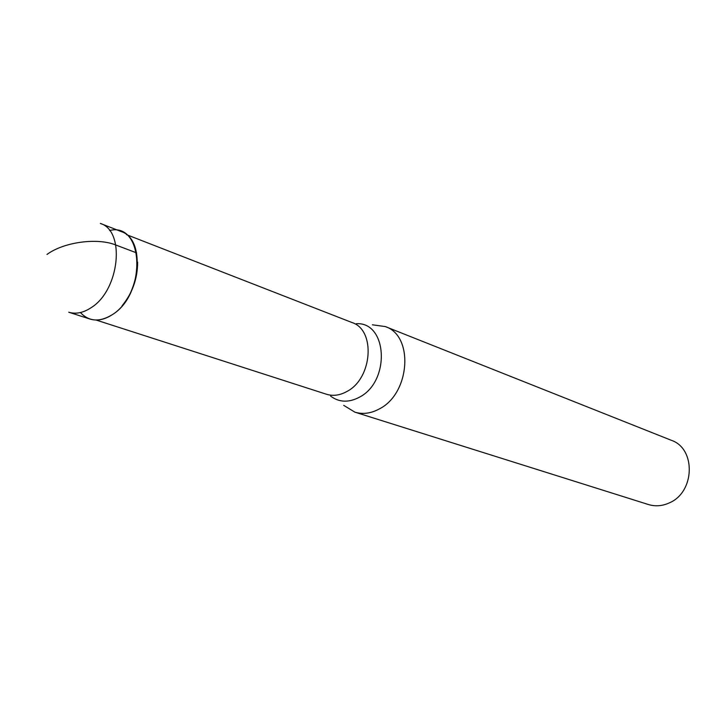 <?xml version="1.0" encoding="UTF-8"?>
<svg xmlns="http://www.w3.org/2000/svg" width="726" height="726" viewBox="0 0 726 726"><rect width="100%" height="100%" fill="white"/><g stroke="black" fill="none" stroke-linecap="round" stroke-linejoin="round"><path stroke-width="1.09" d="M90.024 319.059C97.03 321.191 104.426 319.758 112.185 314.739C140.545 297.769 146.507 239.099 121.142 231.549L100.342 223.426C125.743 230.95 119.518 290.445 91.004 307.76C83.191 312.87 75.776 314.358 68.761 312.225L90.024 319.059M109.581 230.523C143.902 221.684 146.933 293.876 112.185 314.739C99.598 322.389 89.008 321.654 80.414 312.543M137.622 262.113C137.622 278.503 132.45 293.05 122.104 305.755M372.393 324.794L385.297 326.573C414.029 335.711 410.226 393.556 379.344 408.92C370.968 413.466 362.809 414.537 354.869 412.15L343.743 405.38M354.869 412.15L648.436 504.534C655.342 506.621 662.284 506.086 669.272 502.909C695 492.282 696.161 448.532 671.287 440.283L385.297 326.573M46.972 254.463C63.77 242.012 97.357 237.502 115.779 244.989L136.633 252.902M96.077 320.03L326.519 394.263C333.134 396.296 339.94 395.361 346.946 391.468C372.529 378.391 375.823 329.949 352.019 322.544L126.451 234.616M356.375 323.696C387.566 321.827 390.552 381.449 359.397 397.213C348.752 402.821 339.16 402.458 330.62 396.124"/></g></svg>
